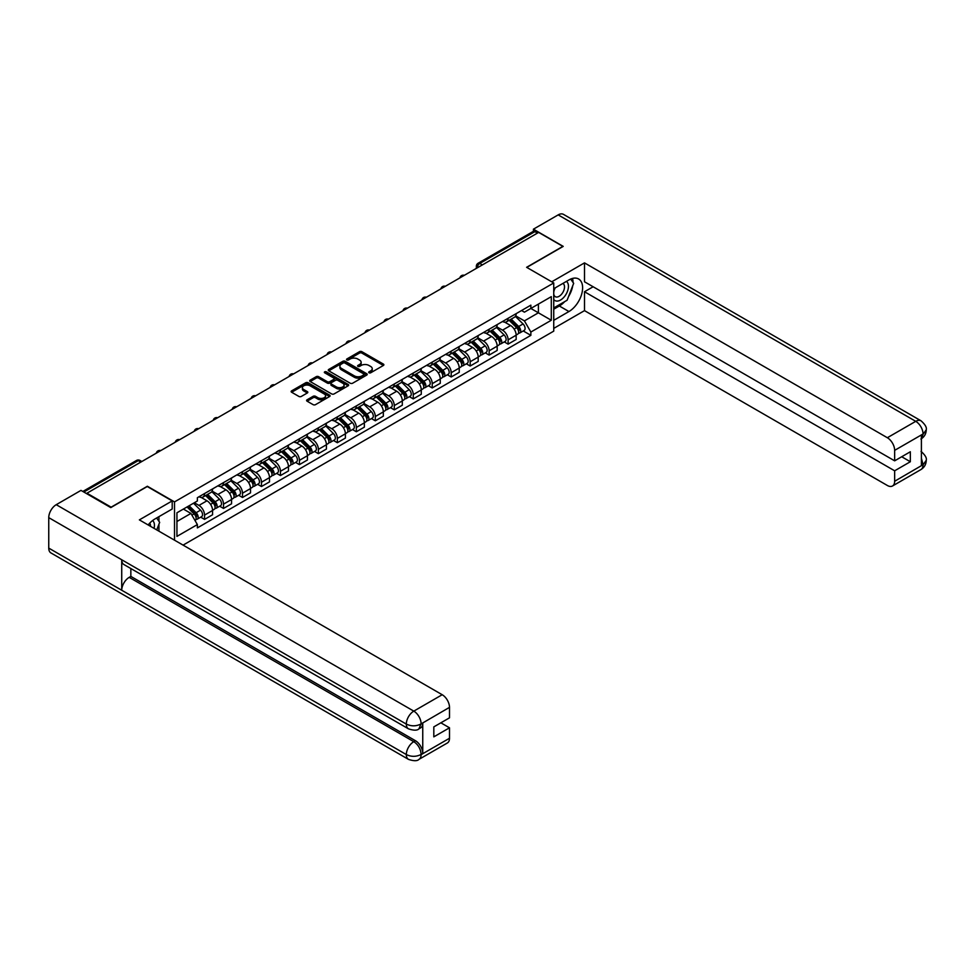 <?xml version="1.0" encoding="UTF-8"?>
<svg xmlns="http://www.w3.org/2000/svg" width="975" height="975" viewBox="0 0 975 975"><rect width="100%" height="100%" fill="white"/><g stroke="black" fill="none" stroke-linecap="round" stroke-linejoin="round"><path stroke-width="1.46" d="M369.025 372.791A1.182 0.683 0 0 0 370.695 372.791L383.382 365.467A1.694 0.975 0 0 0 383.87 364.784A1.694 0.975 0 0 0 383.382 364.089L361.883 351.683A1.694 0.975 0 0 0 359.495 351.683L346.82 359.007A1.182 0.683 0 0 0 348.489 359.97L350.122 359.019A5.399 3.12 0 0 1 357.764 359.019L359.556 360.055A5.399 3.12 0 0 1 361.14 362.261A5.399 3.12 0 0 1 359.556 364.467L357.923 365.418A1.182 0.683 0 0 0 359.592 366.381L361.225 365.43A5.399 3.12 0 0 1 368.867 365.43L370.658 366.466A5.399 3.12 0 0 1 372.243 368.672A5.399 3.12 0 0 1 370.658 370.878L369.025 371.828A1.182 0.683 0 0 0 369.025 372.791L369.025 371.828M307.088 399.799A1.694 0.975 0 0 0 306.601 400.481A1.694 0.975 0 0 0 307.088 401.176L313.121 404.649A1.694 0.975 0 0 0 315.51 404.649L329.599 396.52A1.694 0.975 0 0 0 330.086 395.826A1.694 0.975 0 0 0 329.599 395.143L308.1 382.736A1.694 0.975 0 0 0 305.723 382.736L291.635 390.865A1.694 0.975 0 0 0 291.135 391.56A1.694 0.975 0 0 0 291.635 392.242L298.911 396.447A1.694 0.975 0 0 0 301.299 396.447L307.332 392.974A1.694 0.975 0 0 0 307.82 392.279A1.694 0.975 0 0 0 307.332 391.597L303.712 389.513A4.522 2.608 0 0 1 302.396 387.66A4.522 2.608 0 0 1 305.187 385.259A4.522 2.608 0 0 1 310.111 385.82L324.248 393.985A4.522 2.608 0 0 1 325.577 395.826A4.522 2.608 0 0 1 322.786 398.239A4.522 2.608 0 0 1 317.862 397.678L315.51 396.313A1.694 0.975 0 0 0 313.121 396.313L307.088 399.799L307.088 401.176M174.513 501.906L147.383 486.245L111.138 507.171L86.946 493.204L538.651 232.403L562.855 246.382L526.61 267.308L553.739 282.957L174.513 501.906L174.513 540.174M350.244 383.224A1.694 0.975 0 0 0 352.633 383.224L366.722 375.082A1.694 0.975 0 0 0 367.222 374.4A1.694 0.975 0 0 0 366.722 373.705L345.235 361.298A1.694 0.975 0 0 0 342.847 361.298L328.758 369.428A1.694 0.975 0 0 0 328.27 370.122A1.694 0.975 0 0 0 328.758 370.817L350.244 383.224M325.114 373.047A1.182 0.683 0 0 1 326.308 373.218L348.136 385.82L334.072 393.937A1.694 0.975 0 0 1 331.683 393.937L310.196 381.53L310.196 380.153A1.694 0.975 0 0 0 309.697 380.835A1.694 0.975 0 0 0 310.196 381.53M310.196 380.153L316.229 376.667A1.694 0.975 0 0 1 318.606 376.667L327.332 381.7A1.694 0.975 0 0 0 329.708 381.7L333.718 379.397A1.694 0.975 0 0 0 334.206 378.702A1.694 0.975 0 0 0 333.718 378.02L324.638 372.779A1.182 0.683 0 0 1 326.308 371.816L348.16 384.418A1.694 0.975 0 0 1 348.648 385.113A1.694 0.975 0 0 1 348.16 385.808L348.16 384.418M183.081 545.122L553.739 331.134L553.739 282.957M86.946 493.204L86.946 493.825M482.345 264.92L479.785 263.445A3.437 1.987 60 0 0 478.067 263.274L533.167 231.465A3.437 1.987 60 0 1 534.885 231.636L479.785 263.445A3.437 1.987 120 0 0 477.348 267.65L477.348 267.796M537.432 233.11L534.885 231.636M508.121 318.289A7.91 4.57 60 0 1 506.488 321.835L514.508 317.204A7.91 4.57 -120 0 0 516.153 313.645M496.726 326.808L502.527 330.147A7.91 4.57 60 0 1 508.121 339.836L516.153 335.205A7.91 4.57 -120 0 0 510.559 325.516L504.806 322.201M516.153 335.205L516.153 339.495L508.121 344.126L504.27 341.896M506.488 321.835A7.91 4.57 60 0 1 502.588 321.482M508.121 339.836L508.121 344.126M489.145 329.233A7.91 4.57 60 0 1 487.512 332.792L495.544 328.148A7.91 4.57 -120 0 0 497.177 324.602M485.306 352.852L489.145 355.083L497.177 350.439L497.177 346.162A7.91 4.57 -120 0 0 491.583 336.472L485.842 333.158M487.512 332.792A7.91 4.57 60 0 1 483.612 332.426M477.762 337.752L483.551 341.104A7.91 4.57 60 0 1 489.145 350.793L489.145 355.083M470.182 340.19A7.91 4.57 60 0 1 468.536 343.748L476.568 339.105A7.91 4.57 -120 0 0 478.201 335.558M466.33 363.809L470.182 366.027L478.201 361.396L478.201 357.118A7.91 4.57 -120 0 0 472.607 347.429L466.867 344.102M468.536 343.748A7.91 4.57 60 0 1 464.648 343.383M458.786 348.709L464.587 352.06A7.91 4.57 60 0 1 470.182 361.749L470.182 366.027M451.206 351.146A7.91 4.57 60 0 1 449.56 354.693L457.592 350.062A7.91 4.57 -120 0 0 459.225 346.515M447.354 374.766L451.206 376.984L459.237 372.352L459.237 368.062A7.91 4.57 -120 0 0 453.631 358.373L447.891 355.058M449.56 354.693A7.91 4.57 60 0 1 445.673 354.339M439.81 359.665L445.612 363.017A7.91 4.57 60 0 1 451.206 372.706L451.206 376.984M432.23 362.103A7.91 4.57 60 0 1 430.597 365.649L438.616 361.018A7.91 4.57 -120 0 0 440.261 357.459M428.378 385.722L432.23 387.94L440.261 383.309L440.261 379.019A7.91 4.57 -120 0 0 434.667 369.33L428.915 366.015M430.597 365.649A7.91 4.57 60 0 1 426.697 365.296M420.834 370.622L426.636 373.961A7.91 4.57 60 0 1 432.23 383.663L432.23 387.94M413.254 373.059A7.91 4.57 60 0 1 411.621 376.606L419.64 371.975A7.91 4.57 -120 0 0 421.285 368.416M409.415 396.679L413.254 398.897L421.285 394.266L421.285 389.976A7.91 4.57 -120 0 0 415.691 380.287L409.939 376.972M411.621 376.606A7.91 4.57 60 0 1 407.721 376.253M401.871 381.578L407.66 384.918A7.91 4.57 60 0 1 413.254 394.607L413.254 398.897M394.278 384.004A7.91 4.57 60 0 1 392.645 387.562L400.676 382.931A7.91 4.57 -120 0 0 402.309 379.372M390.439 407.623L394.29 409.853L402.309 405.21L402.309 400.932A7.91 4.57 -120 0 0 396.715 391.243L390.975 387.928M392.645 387.562A7.91 4.57 60 0 1 388.745 387.197M382.895 392.523L388.684 395.874A7.91 4.57 60 0 1 394.29 405.563L394.29 409.853M375.314 394.96A7.91 4.57 60 0 1 373.669 398.519L381.7 393.876A7.91 4.57 -120 0 0 383.333 390.329M371.463 418.58L375.314 420.798L383.333 416.167L383.333 411.889A7.91 4.57 -120 0 0 377.739 402.2L371.999 398.872M373.669 398.519A7.91 4.57 60 0 1 369.781 398.153M363.919 403.479L369.72 406.831A7.91 4.57 60 0 1 375.314 416.52L375.314 420.798M356.338 405.917A7.91 4.57 60 0 1 354.693 409.463L362.724 404.832A7.91 4.57 -120 0 0 364.37 401.286M352.487 429.536L356.338 431.754L364.37 427.123L364.37 422.845A7.91 4.57 -120 0 0 358.776 413.144L353.023 409.829M354.693 409.463A7.91 4.57 60 0 1 350.805 409.11M344.943 414.436L350.744 417.788A7.91 4.57 60 0 1 356.338 427.477L356.338 431.754M337.362 416.873A7.91 4.57 60 0 1 335.729 420.42L343.748 415.789A7.91 4.57 -120 0 0 345.394 412.242M333.511 440.493L337.362 442.711L345.394 438.08L345.394 433.79A7.91 4.57 -120 0 0 339.8 424.101L334.047 420.786M335.729 420.42A7.91 4.57 60 0 1 331.829 420.067M325.967 425.393L331.768 428.732A7.91 4.57 60 0 1 337.362 438.433L337.362 442.711M318.386 427.83A7.91 4.57 60 0 1 316.753 431.377L324.785 426.745A7.91 4.57 -120 0 0 326.418 423.187M314.547 451.449L318.386 453.668L326.418 449.036L326.418 444.746A7.91 4.57 -120 0 0 320.824 435.057L315.083 431.742M316.753 431.377A7.91 4.57 60 0 1 312.853 431.023M307.003 436.349L312.792 439.688A7.91 4.57 60 0 1 318.386 449.378L318.386 453.668M299.423 438.774A7.91 4.57 60 0 1 297.777 442.333L305.809 437.702A7.91 4.57 -120 0 0 307.442 434.143M295.571 462.394L299.423 464.624L307.442 459.981L307.442 455.703A7.91 4.57 -120 0 0 301.848 446.014L296.108 442.699M297.777 442.333A7.91 4.57 60 0 1 293.889 441.967M288.027 447.293L293.828 450.645A7.91 4.57 60 0 1 299.423 460.334L299.423 464.624M280.447 449.731A7.91 4.57 60 0 1 278.801 453.29L286.833 448.646A7.91 4.57 -120 0 0 288.466 445.1M276.595 473.35L280.447 475.568L288.466 470.937L288.466 466.659A7.91 4.57 -120 0 0 282.872 456.97L277.132 453.643M278.801 453.29A7.91 4.57 60 0 1 274.913 452.924M269.051 458.25L274.853 461.602A7.91 4.57 60 0 1 280.447 471.291L280.447 475.568M261.471 460.688A7.91 4.57 60 0 1 259.837 464.234L267.857 459.603A7.91 4.57 -120 0 0 269.502 456.056M257.619 484.307L261.471 486.525L269.502 481.894L269.502 477.616A7.91 4.57 -120 0 0 263.908 467.915L258.156 464.6M259.837 464.234A7.91 4.57 60 0 1 255.938 463.881M250.075 469.207L255.877 472.558A7.91 4.57 60 0 1 261.471 482.247L261.471 486.525M242.495 471.644A7.91 4.57 60 0 1 240.862 475.191L248.881 470.559A7.91 4.57 -120 0 0 250.526 467.013M238.643 495.263L242.495 497.482L250.526 492.85L250.526 488.56A7.91 4.57 -120 0 0 244.932 478.871L239.18 475.556M240.862 475.191A7.91 4.57 60 0 1 236.962 474.837M231.099 480.163L236.901 483.503A7.91 4.57 60 0 1 242.495 493.204L242.495 497.482M223.519 482.601A7.91 4.57 60 0 1 221.886 486.147L229.917 481.516A7.91 4.57 -120 0 0 231.55 477.957M219.68 506.22L223.519 508.438L231.55 503.807L231.55 499.517A7.91 4.57 -120 0 0 225.956 489.828L220.216 486.513M221.886 486.147A7.91 4.57 60 0 1 217.986 485.794M212.136 491.12L217.925 494.459A7.91 4.57 60 0 1 223.519 504.148L223.519 508.438M204.555 493.545A7.91 4.57 60 0 1 202.91 497.104L210.941 492.472A7.91 4.57 -120 0 0 212.574 488.914M200.704 517.164L204.555 519.395L212.574 514.751L212.574 510.473A7.91 4.57 -120 0 0 206.98 500.784L201.24 497.469M202.91 497.104A7.91 4.57 60 0 1 199.022 496.75M194.33 502.747L198.961 505.416A7.91 4.57 60 0 1 204.555 515.105L204.555 519.395M521.564 310.525L524.416 312.171L551.302 296.656L538.407 304.103L538.407 312.804L524.416 320.885L515.702 315.851M176.938 521.503L190.929 513.423L197.377 524.587L176.938 536.384L176.938 512.789L197.377 500.992L197.377 497.689L530.863 305.151L530.863 308.453L551.302 320.251L530.863 332.048L524.416 320.885M551.302 296.656L551.302 320.251M197.377 524.587L197.377 527.889L530.863 335.351L530.863 332.048M190.929 513.423L183.385 509.072M523.246 330.952L530.863 335.351M369.488 372.962L370.658 372.279A5.399 3.12 0 0 0 372.243 370.073L372.243 368.672M361.14 362.261L361.14 363.675A5.399 3.12 0 0 1 359.556 365.881L358.386 366.551M383.358 365.479L361.883 353.084A1.694 0.975 0 0 0 359.495 353.084L347.283 360.141M366.722 373.705L366.722 375.082L345.235 362.7A1.694 0.975 0 0 0 342.847 362.7L328.782 370.829L328.758 369.428M363.736 374.875A1.182 0.683 0 0 0 363.736 373.913L344.87 363.029A1.182 0.683 0 0 0 343.2 363.029L341.469 364.028A5.399 3.12 0 0 0 339.885 366.222A5.399 3.12 0 0 0 341.469 368.428L354.364 375.875A5.399 3.12 0 0 0 362.005 375.875L363.736 374.875L363.736 376.277A1.182 0.683 0 0 0 364.089 375.802L364.089 374.4M339.885 366.222L339.885 367.636A5.399 3.12 0 0 0 341.469 369.842L341.469 368.428M363.736 376.277L362.005 377.276A5.399 3.12 0 0 1 354.364 377.276L341.469 369.842M310.221 381.542L316.229 378.068L316.229 376.667M334.206 378.702L334.206 380.104A1.694 0.975 0 0 1 333.718 380.798L329.708 383.102A1.694 0.975 0 0 1 327.332 383.102L318.606 378.068A1.694 0.975 0 0 0 316.229 378.068M336.375 386.929A4.522 2.608 0 0 0 341.287 387.489A4.522 2.608 0 0 0 344.077 385.076A4.522 2.608 0 0 0 342.761 383.236L337.777 380.36A1.694 0.975 0 0 0 335.388 380.36L331.39 382.663A1.694 0.975 0 0 0 330.891 383.358A1.694 0.975 0 0 0 331.39 384.04L336.375 386.929L336.375 388.33A4.522 2.608 0 0 0 341.287 388.891A4.522 2.608 0 0 0 344.077 386.478L344.077 385.076M330.891 383.358L330.891 384.759A1.694 0.975 0 0 0 331.39 385.454L331.39 384.04M336.375 388.33L331.39 385.454M325.577 395.826L325.577 397.239A4.522 2.608 0 0 1 322.786 399.64A4.522 2.608 0 0 1 317.862 399.08L315.51 397.715A1.694 0.975 0 0 0 313.121 397.715L307.113 401.188M302.396 387.66L302.396 389.074A4.522 2.608 0 0 0 303.712 390.914L303.712 389.513M307.332 391.597L307.332 392.974L303.712 390.914M329.574 396.533L308.1 384.138A1.694 0.975 0 0 0 305.723 384.138L291.659 392.255L291.635 390.865M509.145 320.3L516.616 327.673A4.302 2.486 60 0 1 517.749 334.12L516.153 335.047M510.632 321.774L513.801 323.602M509.974 319.824L518.164 327.893A2.06 1.194 60 0 1 518.7 330.988A2.06 1.194 60 0 1 518.517 331.061M511.217 319.105L518.688 326.479A4.302 2.486 60 0 1 519.821 332.926A4.302 2.486 60 0 1 518.517 333.06M515.397 316.388L523.063 323.956A4.302 2.486 60 0 1 524.197 330.403L519.821 332.926M490.169 331.256L497.652 338.63A4.302 2.486 60 0 1 498.786 345.077L497.177 346.003M491.668 332.719L494.837 334.559M490.998 330.769L499.188 338.849A2.06 1.194 60 0 1 499.736 341.945A2.06 1.194 60 0 1 499.541 342.018M492.241 330.062L499.712 337.435A4.302 2.486 60 0 1 500.845 343.883A4.302 2.486 60 0 1 499.553 344.017M496.421 327.344L504.087 334.9A4.302 2.486 60 0 1 505.233 341.347L500.845 343.883M471.193 342.213L478.676 349.586A4.302 2.486 60 0 1 479.81 356.033L478.201 356.96M472.692 343.675L475.861 345.503M472.022 341.725L480.212 349.806A2.06 1.194 60 0 1 480.76 352.901A2.06 1.194 60 0 1 480.565 352.974M473.265 341.018L480.736 348.392A4.302 2.486 60 0 1 481.869 354.839A4.302 2.486 60 0 1 480.577 354.973M477.445 338.288L485.123 345.857A4.302 2.486 60 0 1 486.257 352.304L481.869 354.839M564.696 301.641A19.354 11.176 120 0 1 559.333 305.992L568.937 311.537A19.354 11.176 120 0 0 581.575 294.487A19.354 11.176 120 0 0 578.614 278.984A19.354 11.176 120 0 0 568.937 279.947L553.739 288.722M568.937 311.537L553.739 320.324M553.739 328.392L584.5 310.635L584.5 291.744L894.648 470.803L894.648 481.26L923.215 464.612L921.399 465.465L921.399 435.264L923.045 433.972L894.648 450.365A10.323 5.96 -120 0 0 887.348 437.726L915.744 421.334L558.175 214.89L533.423 229.174L563.221 246.382L526.793 267.406M593.141 286.76L584.5 291.744M901.704 456.751L910.333 461.736L910.333 451.766L894.648 460.834L584.5 281.775L584.5 262.884L887.348 437.726M551.728 281.799L584.5 262.884M584.5 310.635L887.348 485.477A10.323 5.96 -120 0 0 892.503 485.989A10.323 5.96 -120 0 0 894.648 481.26M558.175 214.89A10.579 6.106 -60 0 1 563.465 214.366L921.034 420.81A10.579 6.106 -60 0 0 915.744 421.334A10.323 5.96 60 0 1 923.045 433.972M533.423 231.355L533.423 229.174M894.648 460.834L894.648 450.365M910.333 461.736L894.648 470.803M568.535 296.571A19.354 11.176 120 0 0 572.703 285.833M573.008 282.372A19.354 11.176 120 0 0 572.532 278.423M559.333 305.992L553.739 309.221M921.399 458.238L923.045 464.514M921.034 451.352C925.19 455.081 926.92 458.067 926.25 460.298L923.24 464.612M921.034 420.81C925.19 424.503 926.92 427.513 926.25 429.829L923.227 434.07M408.513 728.849A10.579 6.106 -60 0 1 406.319 724.084C411.194 726.412 416.057 726.399 420.908 724.023L418.97 728.837C417.239 730.592 413.753 730.604 408.513 728.849L123.91 564.537A10.579 6.106 -60 0 1 121.729 559.772L48.75 517.64A10.579 6.106 -60 0 1 56.233 504.684L80.986 490.388L110.784 507.597L147.262 486.525L172.197 500.918L172.197 508.999L154.928 518.968A19.354 11.176 120 0 0 148.151 524.952M172.197 500.918L139.364 519.882L442.199 694.724A10.323 5.96 60 0 1 449.499 707.362L449.499 717.832L433.814 726.887L433.814 736.856L449.499 727.801L449.499 738.258A10.323 5.96 60 0 1 447.367 742.987L418.97 759.379A10.323 5.96 -120 0 0 421.102 754.662L449.499 738.258M158.511 530.936L162.593 533.288M158.937 530.692L158.937 524.209M158.937 521.308L158.937 516.653M418.97 759.379C417.312 761.134 413.839 761.134 408.513 759.391L50.944 552.947A10.579 6.106 -60 0 1 48.75 548.108L121.729 590.241A10.579 6.106 -60 0 1 129.2 577.358L413.802 741.67L415.447 740.72A10.323 5.96 60 0 1 422.748 753.358L422.748 723.17A10.323 5.96 60 0 1 420.603 727.886L418.97 728.837M48.75 517.64L48.75 548.108M56.233 504.684L413.802 711.128A10.579 6.106 -60 0 0 406.319 724.084L121.729 559.772L121.729 590.241L406.319 754.553C411.182 756.905 416.045 756.905 420.92 754.553L421.102 754.662M449.499 727.801L440.871 722.816M130.845 568.535L130.845 576.408L415.447 740.72M130.845 576.408L129.2 577.358M553.739 299.459A11.176 6.459 120 0 0 562.624 298.508A11.176 6.459 120 0 0 568.449 286.333A11.176 6.459 120 0 0 566.414 281.397M554.665 288.186A11.176 6.459 120 0 0 553.739 290.197M553.739 293.938A7.654 4.424 120 0 0 555.275 296.692A7.654 4.424 120 0 0 561.173 294.645A7.654 4.424 120 0 0 564.513 286.942A7.654 4.424 120 0 0 562.928 283.433A7.654 4.424 120 0 0 562.904 283.42M555.299 287.82A7.654 4.424 120 0 0 553.739 292.402M570.68 279.057L573.678 283.311L567.109 300.239L553.983 307.82M154.062 528.365A11.176 6.459 120 0 0 154.44 525.354A11.176 6.459 120 0 0 152.588 520.553M150.503 526.317A7.654 4.424 120 0 0 150.503 525.964A7.654 4.424 120 0 0 149.711 523.173M156.609 517.993L159.668 522.344L156.731 529.913M452.229 353.157L459.7 360.531A4.302 2.486 60 0 1 460.834 366.978L459.225 367.904M453.716 354.632L456.885 356.46M453.058 352.682L461.236 360.762A2.06 1.194 60 0 1 461.784 363.858A2.06 1.194 60 0 1 461.602 363.931M454.289 351.963L461.772 359.336A4.302 2.486 60 0 1 462.906 365.783A4.302 2.486 60 0 1 461.602 365.93M458.482 349.245L466.148 356.813A4.302 2.486 60 0 1 467.281 363.261L462.906 365.783M433.253 364.114L440.724 371.487A4.302 2.486 60 0 1 441.858 377.934L440.261 378.861M434.74 365.588L437.909 367.417M434.082 363.638L442.26 371.707A2.06 1.194 60 0 1 442.808 374.802A2.06 1.194 60 0 1 442.626 374.875M435.325 362.919L442.796 370.293A4.302 2.486 60 0 1 443.93 376.74A4.302 2.486 60 0 1 442.626 376.886M439.506 360.202L447.172 367.77A4.302 2.486 60 0 1 448.305 374.217L443.93 376.74M414.278 375.07L421.748 382.444A4.302 2.486 60 0 1 422.882 388.891L421.285 389.817M415.764 376.545L418.933 378.373M415.106 374.595L423.296 382.663A2.06 1.194 60 0 1 423.832 385.759A2.06 1.194 60 0 1 423.65 385.832M416.349 373.876L423.82 381.249A4.302 2.486 60 0 1 424.954 387.697A4.302 2.486 60 0 1 423.662 387.831M420.53 371.158L428.196 378.727A4.302 2.486 60 0 1 429.329 385.174L424.954 387.697M395.302 386.027L402.785 393.4A4.302 2.486 60 0 1 403.918 399.847L402.309 400.774M396.801 387.489L399.969 389.33M396.13 385.552L404.32 393.62A2.06 1.194 60 0 1 404.869 396.715A2.06 1.194 60 0 1 404.674 396.788M397.373 384.832L404.844 392.206A4.302 2.486 60 0 1 405.978 398.653A4.302 2.486 60 0 1 404.686 398.787M401.554 382.115L409.22 389.671A4.302 2.486 60 0 1 410.365 396.118L405.978 398.653M376.338 396.983L383.809 404.357A4.302 2.486 60 0 1 384.942 410.804L383.333 411.73M377.825 398.446L380.993 400.274M377.167 396.496L385.344 404.576A2.06 1.194 60 0 1 385.893 407.672A2.06 1.194 60 0 1 385.698 407.745M378.398 395.789L385.868 403.163A4.302 2.486 60 0 1 387.014 409.61A4.302 2.486 60 0 1 385.71 409.744M382.578 393.059L390.256 400.628A4.302 2.486 60 0 1 391.389 407.075L387.014 409.61M357.362 407.928L364.833 415.301A4.302 2.486 60 0 1 365.966 421.748L364.357 422.675M358.849 409.403L362.018 411.231M358.191 407.452L366.368 415.533A2.06 1.194 60 0 1 366.917 418.628A2.06 1.194 60 0 1 366.734 418.702M359.422 406.733L366.905 414.107A4.302 2.486 60 0 1 368.038 420.554A4.302 2.486 60 0 1 366.734 420.7M363.614 404.016L371.28 411.584A4.302 2.486 60 0 1 372.413 418.031L368.038 420.554M338.386 418.884L345.857 426.258A4.302 2.486 60 0 1 346.99 432.705L345.394 433.631M339.873 420.359L343.042 422.187M339.215 418.409L347.405 426.477A2.06 1.194 60 0 1 347.941 429.573A2.06 1.194 60 0 1 347.758 429.658M340.458 417.69L347.929 425.063A4.302 2.486 60 0 1 349.062 431.511A4.302 2.486 60 0 1 347.758 431.657M344.638 414.972L352.304 422.541A4.302 2.486 60 0 1 353.438 428.988L349.062 431.511M319.41 429.841L326.881 437.214A4.302 2.486 60 0 1 328.027 443.662L326.418 444.588M320.897 431.316L324.066 433.144M320.239 429.366L328.429 437.434A2.06 1.194 60 0 1 328.965 440.529A2.06 1.194 60 0 1 328.782 440.602M321.482 428.647L328.953 436.02A4.302 2.486 60 0 1 330.086 442.467A4.302 2.486 60 0 1 328.794 442.601M325.662 425.929L333.328 433.497A4.302 2.486 60 0 1 334.462 439.944L330.086 442.467M300.434 440.798L307.917 448.171A4.302 2.486 60 0 1 309.051 454.618L307.442 455.544M301.933 442.26L305.102 444.1M301.263 440.322L309.453 448.39A2.06 1.194 60 0 1 310.001 451.486A2.06 1.194 60 0 1 309.806 451.559M302.506 439.603L309.977 446.977A4.302 2.486 60 0 1 311.11 453.424A4.302 2.486 60 0 1 309.818 453.558M306.686 436.885L314.364 444.442A4.302 2.486 60 0 1 315.498 450.889L311.11 453.424M281.47 451.754L288.941 459.128A4.302 2.486 60 0 1 290.075 465.575L288.466 466.501M282.957 453.217L286.126 455.045M282.299 451.267L290.477 459.347A2.06 1.194 60 0 1 291.025 462.442A2.06 1.194 60 0 1 290.83 462.516M283.53 450.56L291.013 457.933A4.302 2.486 60 0 1 292.147 464.38A4.302 2.486 60 0 1 290.842 464.514M287.71 447.83L295.388 455.398A4.302 2.486 60 0 1 296.522 461.845L292.147 464.38M262.494 462.698L269.965 470.072A4.302 2.486 60 0 1 271.099 476.519L269.49 477.445M263.981 464.173L267.15 466.001M263.323 462.223L271.501 470.303A2.06 1.194 60 0 1 272.049 473.399A2.06 1.194 60 0 1 271.867 473.472M264.554 461.504L272.037 468.878A4.302 2.486 60 0 1 273.171 475.325A4.302 2.486 60 0 1 271.867 475.471M268.747 458.786L276.413 466.355A4.302 2.486 60 0 1 277.546 472.802L273.171 475.325M243.518 473.655L250.989 481.028A4.302 2.486 60 0 1 252.123 487.476L250.526 488.402M245.005 475.13L248.174 476.958M244.347 473.18L252.537 481.248A2.06 1.194 60 0 1 253.073 484.343A2.06 1.194 60 0 1 252.891 484.429M245.59 472.461L253.061 479.834A4.302 2.486 60 0 1 254.195 486.281A4.302 2.486 60 0 1 252.891 486.428M249.771 469.743L257.437 477.311A4.302 2.486 60 0 1 258.57 483.758L254.195 486.281M224.543 484.612L232.013 491.985A4.302 2.486 60 0 1 233.159 498.432L231.55 499.358M226.042 486.086L229.198 487.914M225.371 484.136L233.561 492.204A2.06 1.194 60 0 1 234.098 495.3A2.06 1.194 60 0 1 233.915 495.373M226.614 483.417L234.085 490.791A4.302 2.486 60 0 1 235.219 497.238A4.302 2.486 60 0 1 233.927 497.372M230.795 480.699L238.461 488.268A4.302 2.486 60 0 1 239.594 494.715L235.219 497.238M205.567 495.568L213.05 502.942A4.302 2.486 60 0 1 214.183 509.389L212.574 510.315M207.066 497.031L210.234 498.871M206.395 495.093L214.585 503.161A2.06 1.194 60 0 1 215.134 506.257A2.06 1.194 60 0 1 214.939 506.33M207.638 494.374L215.109 501.747A4.302 2.486 60 0 1 216.243 508.194A4.302 2.486 60 0 1 214.951 508.328M211.819 491.656L219.497 499.212A4.302 2.486 60 0 1 220.63 505.659L216.243 508.194M187.042 506.963L194.074 513.898A4.302 2.486 60 0 1 195.207 520.345L195 520.467M188.09 507.987L191.258 509.815M187.87 506.476L195.609 514.117A2.06 1.194 60 0 1 196.158 517.213A2.06 1.194 60 0 1 195.963 517.286M189.113 505.769L196.146 512.704A4.302 2.486 60 0 1 197.279 519.151A4.302 2.486 60 0 1 195.975 519.285M193.489 503.234L200.521 510.169A4.302 2.486 60 0 1 201.654 516.616L197.279 519.151M477.47 267.723L477.348 267.65A3.437 1.987 0 0 1 476.348 266.248L476.348 268.381M223.519 504.148L231.55 499.517M242.495 493.204L250.526 488.56M261.471 482.247L269.502 477.616M280.447 471.291L288.466 466.659M299.423 460.334L307.442 455.703M318.386 449.378L326.418 444.746M337.362 438.433L345.394 433.79M356.338 427.477L364.37 422.845M375.314 416.52L383.333 411.889M394.29 405.563L402.309 400.932M413.254 394.607L421.285 389.976M432.23 383.663L440.261 379.019M451.206 372.706L459.237 368.062M470.182 361.749L478.201 357.118M489.145 350.793L497.177 346.162M204.555 515.105L212.574 510.473M198.961 505.416L206.98 500.784M217.925 494.459L225.956 489.828M236.901 483.503L244.932 478.871M255.877 472.558L263.908 467.915M274.853 461.602L282.872 456.97M293.828 450.645L301.848 446.014M312.792 439.688L320.824 435.057M331.768 428.732L339.8 424.101M350.744 417.788L358.776 413.144M369.72 406.831L377.739 402.2M388.684 395.874L396.715 391.243M407.66 384.918L415.691 380.287M426.636 373.961L434.667 369.33M445.612 363.017L453.631 358.373M464.587 352.06L472.607 347.429M483.551 341.104L491.583 336.472M502.527 330.147L510.559 325.516M464.003 275.498A3.437 1.987 120 0 0 462.491 276.376M445.027 286.455A3.437 1.987 120 0 0 443.515 287.332M426.063 297.412A3.437 1.987 120 0 0 424.539 298.289M407.087 308.368A3.437 1.987 120 0 0 405.563 309.246M388.111 319.325A3.437 1.987 120 0 0 386.587 320.19M369.135 330.269A3.437 1.987 120 0 0 367.624 331.147M350.159 341.226A3.437 1.987 120 0 0 348.648 342.103M331.195 352.182A3.437 1.987 120 0 0 329.672 353.06M312.219 363.139A3.437 1.987 120 0 0 310.696 364.016M293.243 374.095A3.437 1.987 120 0 0 291.72 374.961M274.267 385.04A3.437 1.987 120 0 0 272.756 385.917M255.292 395.996A3.437 1.987 120 0 0 253.78 396.874M236.328 406.953A3.437 1.987 120 0 0 234.804 407.83M217.352 417.909A3.437 1.987 120 0 0 215.828 418.787M198.376 428.866A3.437 1.987 120 0 0 196.853 429.743M179.4 439.81A3.437 1.987 120 0 0 177.889 440.688M160.436 450.767A3.437 1.987 120 0 0 158.913 451.644M140.814 462.089L138.267 460.614L83.838 492.034M141.826 461.504L139.986 460.444A3.437 1.987 120 0 0 138.267 460.614A3.437 1.987 60 0 0 136.549 460.444L82.826 491.461M370.658 372.279L370.658 370.878M357.923 366.381L357.923 365.418M359.556 365.881L359.556 364.467M346.82 359.97L346.82 359.007M359.495 353.084L359.495 351.683M361.883 353.084L361.883 351.683M383.382 365.467L383.382 364.089M342.847 362.7L342.847 361.298M345.235 362.7L345.235 361.298M354.364 377.276L354.364 375.875M362.005 377.276L362.005 375.875M318.606 378.068L318.606 376.667M327.332 383.102L327.332 381.7M329.708 383.102L329.708 381.7M333.718 380.798L333.718 379.397M326.308 373.218L326.308 371.816M313.121 397.715L313.121 396.313M315.51 397.715L315.51 396.313M317.862 399.08L317.862 397.678M305.723 384.138L305.723 382.736M308.1 384.138L308.1 382.736M329.599 396.52L329.599 395.143M516.616 327.673L514.154 329.099M519.127 330.05L518.359 330.488M523.063 323.956L518.688 326.479M497.652 338.63L495.178 340.056M500.163 340.994L499.383 341.445M504.087 334.9L499.712 337.435M478.676 349.586L476.202 351.012M481.187 351.951L480.407 352.402M485.123 345.857L480.736 348.392M926.25 460.334C926.128 464.38 924.349 467.464 920.912 469.584A10.323 5.96 -120 0 0 923.045 464.868M921.399 438.701L923.045 434.314M422.748 753.358L420.932 754.553M449.499 707.362L420.932 724.011M421.102 724.108L422.748 723.17M421.102 723.767A10.323 5.96 60 0 0 413.802 711.128L442.199 694.724M408.513 759.391A10.579 6.106 -60 0 1 406.319 754.553A10.579 6.106 -60 0 1 413.802 741.67C418.202 744.608 420.627 748.824 421.102 754.309M459.7 360.531L457.226 361.957M462.211 362.907L461.431 363.358M466.148 356.813L461.772 359.336M440.724 371.487L438.263 372.913M443.235 373.864L442.467 374.315M447.172 367.77L442.796 370.293M421.748 382.444L419.287 383.87M424.259 384.82L423.491 385.259M428.196 378.727L423.82 381.249M402.785 393.4L400.311 394.826M405.295 395.765L404.515 396.216M409.22 389.671L404.844 392.206M383.809 404.357L381.335 405.783M386.319 406.721L385.539 407.172M390.256 400.628L385.868 403.163M364.833 415.301L362.359 416.727M367.343 417.678L366.563 418.129M371.28 411.584L366.905 414.107M345.857 426.258L343.395 427.684M348.367 428.634L347.6 429.085M352.304 422.541L347.929 425.063M326.881 437.214L324.419 438.64M329.392 439.591L328.624 440.03M333.328 433.497L328.953 436.02M307.917 448.171L305.443 449.597M310.428 450.535L309.648 450.986M314.364 444.442L309.977 446.977M288.941 459.128L286.467 460.553M291.452 461.492L290.672 461.943M295.388 455.398L291.013 457.933M269.965 470.072L267.491 471.498M272.476 472.448L271.708 472.899M276.413 466.355L272.037 468.878M250.989 481.028L248.527 482.454M253.5 483.405L252.732 483.856M257.437 477.311L253.061 479.834M232.013 491.985L229.552 493.411M234.536 494.362L233.756 494.8M238.461 488.268L234.085 490.791M213.05 502.942L210.576 504.367M215.56 505.306L214.78 505.757M219.497 499.212L215.109 501.747M194.074 513.898L191.917 515.141M196.584 516.263L195.804 516.713M200.521 510.169L196.146 512.704M464.295 275.328A3.437 3.437 0 0 0 459.883 277.887M445.319 286.284A3.437 3.437 0 0 0 440.907 288.832M426.355 297.241A3.437 3.437 0 0 0 421.931 299.788M407.379 308.197A3.437 3.437 0 0 0 402.967 310.745M388.403 319.154A3.437 3.437 0 0 0 383.992 321.701M369.428 330.098A3.437 3.437 0 0 0 365.016 332.658M350.452 341.055A3.437 3.437 0 0 0 346.04 343.602M331.488 352.012A3.437 3.437 0 0 0 327.064 354.559M312.512 362.968A3.437 3.437 0 0 0 308.1 365.515M293.536 373.925A3.437 3.437 0 0 0 289.124 376.472M274.56 384.881A3.437 3.437 0 0 0 270.148 387.428M255.584 395.826A3.437 3.437 0 0 0 251.172 398.373M236.62 406.782A3.437 3.437 0 0 0 232.196 409.329M217.644 417.739A3.437 3.437 0 0 0 213.233 420.286M198.668 428.695A3.437 3.437 0 0 0 194.257 431.242M179.692 439.652A3.437 3.437 0 0 0 175.281 442.199M160.717 450.596A3.437 3.437 0 0 0 156.305 453.143M139.986 460.444A3.437 3.437 0 0 0 136.549 460.444M478.067 263.274A3.437 3.437 0 0 0 476.348 266.248M892.503 485.989L920.912 469.584M926.25 429.865C926.116 433.875 924.337 436.934 920.912 439.043"/></g></svg>
